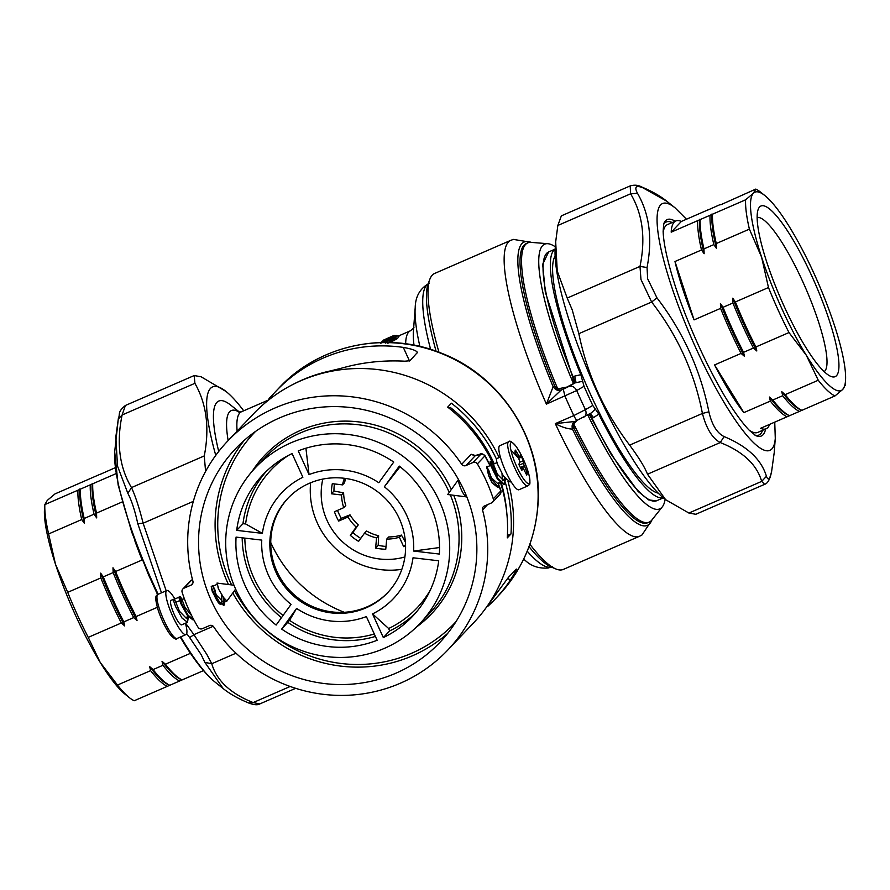 <?xml version="1.0" encoding="UTF-8"?>
<svg xmlns="http://www.w3.org/2000/svg" width="890" height="890" viewBox="0 0 890 890"><rect width="100%" height="100%" fill="white"/><g stroke="black" fill="none" stroke-linecap="round" stroke-linejoin="round"><path stroke-width="1.33" d="M386.026 546.427A54.935 53.6 43.5 0 1 378.205 545.347L378.617 535.747A44.633 43.554 43.5 0 1 366.558 531.007L364.511 533.166A44.633 43.554 43.5 0 0 376.559 537.916L378.617 535.747M405.395 542.066L401.423 535.079A44.633 43.554 43.5 0 1 388.752 536.937L386.705 539.095A44.633 43.554 43.5 0 0 399.376 537.237L401.423 535.079M364.511 533.166L358.592 541.365A54.935 53.6 43.5 0 1 350.282 535.291L356.2 527.091A44.633 43.554 43.5 0 1 347.99 517.023L338.69 521.062A54.935 53.6 43.5 0 1 334.429 511.728L343.729 507.678A44.633 43.554 43.5 0 1 341.56 494.974L331.369 493.783L333.95 491.058A54.935 53.6 43.5 0 1 334.418 483.938M333.95 491.058L343.618 492.815L341.56 494.974M338.69 521.062L341.271 518.336A54.935 53.6 43.5 0 1 337.521 510.382M341.271 518.336L350.037 514.854L347.99 517.023M360.75 538.383A54.935 53.6 43.5 0 1 352.863 532.565L358.247 524.922A44.633 43.554 43.5 0 1 350.037 514.854M401.857 569.322A78.898 76.985 43.5 0 1 310.443 485.05A78.898 76.985 43.5 0 1 310.632 482.769M404.883 556.962A65.237 63.657 43.5 0 1 321.334 489.033A65.237 63.657 43.5 0 1 322.825 479.087M331.369 493.783A54.935 53.6 43.5 0 1 332.304 483.682L342.505 484.872A44.633 43.554 43.5 0 1 344.452 478.308M405.584 545.959A54.935 53.6 43.5 0 1 403.648 546.638L399.376 537.237M376.559 537.916L375.625 548.062A54.935 53.6 43.5 0 0 385.759 549.252L386.705 539.095M375.625 548.062L378.205 545.347M403.648 546.638L405.54 544.635M342.505 484.872L344.552 482.714A44.633 43.554 43.5 0 1 345.687 478.464M343.729 507.678L345.787 505.52A44.633 43.554 43.5 0 1 343.618 492.815M356.2 527.091L358.247 524.922M350.282 535.291L352.863 532.565M824.173 371.642A84.116 16.999 66.5 0 0 803.514 283.298A84.116 16.999 66.5 0 0 757.134 217.494M783.144 304.113A93.038 18.801 66.5 0 0 830.804 376.381A93.038 18.801 66.5 0 0 812.959 278.581A93.038 18.801 66.5 0 0 758.18 209.417A93.038 18.801 66.5 0 0 783.144 304.113M780.719 306.193A108.146 21.85 66.5 0 0 806.296 355.243A108.146 21.85 66.5 0 0 842.741 389.42A108.146 21.85 66.5 0 0 845.5 380.864A108.146 21.85 66.5 0 0 834.497 325.529A108.146 21.85 66.5 0 0 815.385 276.512A108.146 21.85 66.5 0 0 789.808 227.462A108.146 21.85 66.5 0 0 764.922 195.611A108.146 21.85 66.5 0 0 753.363 193.286A108.146 21.85 66.5 0 0 761.606 257.177A108.146 21.85 66.5 0 0 780.719 306.193M845.155 385.225L842.741 389.42L834.987 395.939A113.297 22.895 -113.5 0 1 818.255 380.241L806.296 355.243L788.996 332.56A113.297 22.895 -113.5 0 1 777.226 308.062A113.297 22.895 -113.5 0 1 768.482 287.537L761.606 257.177L749.391 229.142A113.297 22.895 -113.5 0 1 745.609 199.805L753.363 193.286L755.777 189.092A113.297 22.895 -113.5 0 1 760.672 192.218L764.922 195.611M732.748 298.195A111.929 22.617 66.5 0 0 743.117 322.803A111.929 22.617 66.5 0 0 756.812 350.983L753.43 348.034A113.297 22.895 66.5 0 1 741.659 323.526A113.297 22.895 -113.5 0 1 732.915 303.012L732.748 298.195L735.385 301.933A113.297 22.895 66.5 0 0 744.129 322.458A113.297 22.895 66.5 0 0 755.899 346.955L788.996 332.56M732.915 303.012L723.047 307.295L720.422 303.557L720.577 308.374A113.297 22.895 66.5 0 0 729.322 328.888A113.297 22.895 66.5 0 0 741.103 353.397L744.474 356.345L743.562 352.329L753.43 348.034M741.103 353.397L714.581 364.933L743.84 412.615L770.351 401.079L769.45 397.051L772.82 400.011A113.297 22.895 66.5 0 0 789.552 415.697L760.572 428.301A113.297 22.895 66.5 0 0 766.156 428.78A113.297 22.895 66.5 0 0 769.616 424.374M818.255 380.241L785.158 394.637L781.787 391.689L782.688 395.716L772.82 400.011M756.812 350.983L755.899 346.955M785.158 394.637A113.297 22.895 66.5 0 0 801.89 410.334L834.987 395.939M789.552 415.697L801.89 410.334M720.7 204.8L755.777 189.092M707.995 209.973L720.21 204.555M707.873 209.918L681.362 221.454L671.194 232.168L697.704 220.642A113.297 22.895 66.5 0 0 701.498 249.979L674.976 261.504L694.067 319.899L720.577 308.374M745.609 199.805L697.704 220.642M712.512 214.201A113.297 22.895 66.5 0 0 716.294 243.537L749.391 229.142M699.685 219.318A111.929 22.617 66.5 0 0 704.124 253.706L703.957 248.9L713.825 244.605A113.297 22.895 -113.5 0 1 710.042 215.269M704.124 253.706L701.498 249.979M768.482 287.537L735.385 301.933M712.022 213.956A111.929 22.617 66.5 0 0 716.461 248.343L716.294 243.537M716.461 248.343L713.825 244.605M723.047 307.295A113.297 22.895 66.5 0 0 731.791 327.82A113.297 22.895 66.5 0 0 743.562 352.329M781.787 391.689A111.929 22.617 66.5 0 0 800.455 409.734L801.768 410.279M799.42 411.403A113.297 22.895 -113.5 0 1 782.688 395.716M769.45 397.051A111.929 22.617 66.5 0 0 788.117 415.096L789.43 415.652M787.094 416.765A113.297 22.895 -113.5 0 1 770.351 401.079M714.581 364.933A113.297 22.895 66.5 0 0 743.84 412.615M749.247 430.237A113.297 22.895 66.5 0 0 757.813 432.407L766.156 428.78M744.474 356.345A111.929 22.617 -113.5 0 1 730.779 328.165A111.929 22.617 66.5 0 1 720.422 303.557M674.976 261.504A113.297 22.895 66.5 0 0 694.067 319.899M681.362 221.454A113.297 22.895 66.5 0 0 675.777 220.987A113.297 22.895 66.5 0 0 671.194 232.168M675.777 220.987L667.422 224.614A113.297 22.895 66.5 0 0 663.172 232.357M700.174 219.563A113.297 22.895 66.5 0 0 703.957 248.9M672.184 222.544A116.167 23.474 66.5 0 0 663.473 224.781M754.987 435.188A116.167 23.474 66.5 0 0 762.563 430.337M642.758 187.723L666.766 201.207C660.258 195.956 651.792 191.172 641.39 186.856L642.758 187.723C635.916 185.076 634.158 186.933 637.474 193.286C649.444 213.878 652.637 238.62 647.052 267.523L647.642 278.804L656.965 297.872C683.153 331.992 700.463 369.973 708.885 411.803C711.9 424.797 716.973 433.063 724.093 436.578C747.255 446.246 761.373 459.474 766.435 476.284C768.226 481.112 769.984 479.265 771.719 470.71L774.167 452.966L771.719 470.71M774.222 452.287L775.279 438.325L774.745 422.138M771.652 471.3C770.162 479.009 767.825 483.359 764.632 484.338L761.684 481.39C756.823 464.547 743.017 451.597 720.266 442.553C712.356 438.303 706.404 428.613 702.421 413.472C694.434 372.409 677.501 335.263 651.636 302.022L640.967 279.482L639.988 266.41C645.817 238.32 642.691 214.123 630.621 193.797L637.474 193.286M630.198 185.899L561.368 215.847L557.841 225.459L630.621 193.797L630.198 185.899C634.514 184.731 638.241 185.053 641.39 186.856M557.841 225.459L555.683 241.835L557.24 271.083L567.208 298.061L639.988 266.41L647.052 267.523M567.208 298.061L572.237 309.931L578.845 333.683L651.636 302.022L656.965 297.872M578.845 333.683C587.222 374.545 604.143 411.692 629.631 445.122L702.421 413.461L708.885 411.803M629.631 445.122C639.053 457.905 644.994 467.606 647.486 474.214L720.266 442.553L724.093 436.578M647.486 474.214L665.642 499.702L688.893 513.041L761.684 481.39L766.435 476.284M764.632 484.338L695.802 514.287L688.893 513.041M555.683 241.835L555.193 248.377A145.916 29.481 66.5 0 0 569.077 320.066A145.916 29.481 66.5 0 0 663.907 498.311L665.642 499.702M658.211 493.116A130.463 26.366 -113.5 0 1 566.874 334.607A130.463 26.366 -113.5 0 1 555.115 256.075M663.273 497.799A135.614 27.401 -113.5 0 1 618.917 450.996A135.614 27.401 -113.5 0 1 598.792 414.106L592.773 405.44A143.524 29.003 -113.5 0 1 584.051 386.305L580.825 374.69A135.614 27.401 -113.5 0 1 555.138 249.189M590.192 413.494L593.574 417.599L598.792 414.106M580.825 374.69L574.673 376.114L576.008 382.366L569.144 386.305C572.159 385.593 574.684 387.005 576.709 390.543L546.404 404.116L560.689 390.476L573.961 383.256L572.615 377.004L545.292 292.009L542.689 264.297L548.596 251.97A135.614 27.401 66.5 0 0 573.104 376.793L574.673 376.114M582.739 381.243L574.451 383.045A6.864 1.391 66.5 0 0 573.104 376.793L572.615 377.004M584.051 386.305L576.709 390.543A154.493 31.217 -113.5 0 0 585.42 409.645L592.773 405.44M569.144 386.305L563.292 389.175L564.905 396.072A161.368 32.607 -113.5 0 0 573.794 415.586L585.42 409.645C586.732 413.45 586.043 416.042 583.339 417.432M575.407 421.226L591.338 412.904L595.432 409.089M588.145 414.395C588.802 414.05 589.925 415.407 591.527 418.489L611.152 454.378L638.163 491.491L648.765 499.935L656.497 500.814L663.328 497.844M587.767 414.951A144.325 29.17 66.5 0 0 611.719 459.374A144.325 29.17 66.5 0 0 662.294 506.877A144.325 29.17 66.5 0 0 665.142 499.29M662.294 506.877L651.892 519.994A152.246 30.761 -113.5 0 1 649.11 522.163A152.246 30.761 -113.5 0 1 598.536 469.887A152.246 30.761 -113.5 0 1 573.772 424.029L576.987 420.547M555.316 246.797A144.325 29.17 66.5 0 0 547.828 243.704A144.325 29.17 66.5 0 0 573.527 383.712M566.507 387.117L557.752 388.886L554.359 385.859C556.417 389.219 558.898 390.543 561.801 389.82L563.292 389.175M557.752 388.886A152.246 30.761 -113.5 0 1 527.659 242.937A152.246 30.761 -113.5 0 1 531.141 242.38L547.828 243.704M575.997 420.948C573.36 422.283 572.626 424.786 573.783 428.479L572.437 429.102C571.591 425.498 572.392 422.95 574.818 421.471L555.293 423.629A161.368 32.607 66.5 0 0 585.742 480.945A161.368 32.607 66.5 0 0 639.454 536.303L563.326 569.422A161.368 32.607 66.5 0 1 555.772 568.921A161.368 32.607 66.5 0 1 529.873 544.246M649.11 522.163L647.564 522.797A152.212 30.761 -113.5 0 1 597.001 470.532A152.212 30.761 -113.5 0 1 574.028 428.346L573.783 428.479M574.028 428.346L573.772 424.029M554.359 385.859L553.124 386.716C555.293 389.731 557.819 390.977 560.689 390.476M531.107 242.369A154.493 31.217 -113.5 0 0 553.124 386.716L546.404 404.116A161.368 32.607 66.5 0 1 510.726 240.356L434.598 273.475A161.368 32.607 66.5 0 0 429.814 279.338A161.368 32.607 66.5 0 0 438.97 352.251M554.604 385.715A152.212 30.761 -113.5 0 1 526.135 243.626L527.659 242.937M651.869 520.027A154.493 31.217 -113.5 0 1 595.966 472.356A154.493 31.217 -113.5 0 1 572.437 429.102C567.297 428.88 561.59 427.055 555.293 423.629L573.794 415.586C575.507 419.045 576.742 420.625 577.477 420.303L577.376 420.38M528.994 546.638A157.931 31.918 66.5 0 0 551.477 567.119L555.772 568.921M429.814 279.338L428.201 283.699A157.931 31.918 66.5 0 0 436.067 351.183M393.758 336.364L392.701 336.008L396.439 335.497L399.087 336.12L397.519 338.511L390.81 342.205L389.62 342.672L389.52 341.838L389.62 342.672M396.984 335.808L399.087 336.12M396.439 335.497L396.907 335.964L395.316 338.367L397.519 338.511M382.834 341.426L383.868 339.924L394.504 335.508L396.384 335.641L394.826 337.955L393.08 338.856L394.103 340.77M384.836 342.439L390.332 339.557L389.764 341.738L393.936 339.591L395.316 338.367L392.946 337.833L391.077 338.645L390.81 342.205M387.373 342.45L389.52 341.838M218.718 451.441A130.463 26.366 -113.5 0 1 230.821 405.195L239.599 412.204M383.868 341.371L386.227 340.236M386.293 340.514L384.48 341.549M389.809 341.449L389.052 339.457L391.077 338.645A2.058 1.758 -98.7 0 0 390.332 339.557L393.08 338.856L394.504 335.508M215.758 455.368A145.916 29.481 -113.5 0 1 226.093 391.522A145.916 29.481 -113.5 0 1 243.704 410.791M385.771 343.151L385.337 341.137C380.764 342.606 381.131 342.005 386.416 339.357L387.039 339.88L386.416 339.357L390.476 337.588M385.737 340.269L384.691 339.635L383.29 341.293M383.746 339.991A2.058 0.89 64.3 0 1 383.824 339.947A2.058 0.89 64.3 0 1 383.868 339.924L384.324 339.791M387.984 343.429L387.384 340.247L389.052 339.457M269.225 398.62L270.382 397.163L269.103 399.254M205.579 471.4L204.266 455.925C209.706 428.012 206.58 403.804 194.899 383.323L194.198 375.547L201.107 376.782L226.093 391.522M390.666 337.699L386.216 339.624C382.711 341.393 382.478 341.782 385.503 340.803L386.171 341.359L385.503 340.803L391.2 338.044L390.51 339.268M391.5 337.722L391.934 336.42L384.691 339.635M391.934 336.42L390.399 337.622M194.198 375.547L125.368 405.484L122.119 414.985L118.281 419.112L115.834 436.868L117.502 466.06L127.86 493.349C131.609 500.414 134.913 510.537 137.783 523.698L161.479 592.829M194.899 383.323L122.119 414.985C116.29 443.087 119.416 467.283 131.486 487.587C135.402 496.03 139.285 507.912 143.134 523.209L137.783 523.698M235.995 653.193L211.764 663.729L206.97 654.662L193.92 634.648L189.704 637.629L186.711 633.613M189.704 637.629L201.084 654.517L204.9 662.405L211.764 663.729C216.615 680.561 230.421 693.51 253.172 702.566L259.802 703.923L295.658 688.326M392.457 336.609L392.012 337.544M391.9 337.644L390.532 337.566M390.087 339.123L389.942 338M390.71 339.034L391.867 337.499M386.271 340.436L386.216 339.624L386.271 340.436M204.266 455.925L131.486 487.587L127.86 493.349M204.9 662.405L223.234 688.615C229.742 693.866 238.209 698.661 248.61 702.966C253.895 704.947 257.622 705.258 259.802 703.923M290.162 686.479L253.172 702.566L248.61 702.966M483.515 611.219L508.602 577.143L516.367 569.088M516.111 569.222C516.779 569.433 514.665 573.36 509.77 581.014A151.066 147.406 43.5 0 1 495.252 599.015A151.066 147.406 43.5 0 1 487.575 606.524M292.588 384.647A151.066 147.406 43.5 0 1 329.4 371.141L340.592 368.449C361.284 362.441 382.678 360.027 404.761 361.195L409.978 360.739L417.566 352.284M267.579 400.878A151.066 147.406 43.5 0 1 276.089 391.044A151.066 147.406 43.5 0 1 403.303 347.4C412.426 349.014 417.154 350.816 417.499 352.818M115.255 467.695L100.57 474.181M116.045 473.636L92.738 483.771A113.297 22.895 -113.5 0 0 93.661 498.1A113.297 22.895 -113.5 0 0 96.532 513.107L122.264 501.916M157.285 607.336L136.137 616.536A113.297 22.895 -113.5 0 1 115.611 571.502L142.133 559.977A113.297 22.895 -113.5 0 1 134.713 540.441M190.482 653.305L165.395 664.218A113.297 22.895 -113.5 0 0 182.127 679.904L203.51 670.604M92.738 483.771L44.845 504.608L47.259 500.414L55.013 493.894L100.448 474.136M48.627 533.944L55.503 564.305A108.146 21.85 66.5 0 1 45.312 523.654A108.146 21.85 66.5 0 1 44.5 508.969L44.845 504.608A113.297 22.895 -113.5 0 0 45.757 518.937A113.297 22.895 66.5 0 0 48.627 533.944L81.724 519.549A113.297 22.895 -113.5 0 1 78.865 504.541A113.297 22.895 -113.5 0 1 77.942 490.212M92.249 483.526A111.929 22.617 66.5 0 0 93.016 499.59A111.929 22.617 66.5 0 0 96.687 517.924L96.532 513.107M115.611 571.502L112.986 567.776L113.152 572.582L103.285 576.876L100.648 573.138L100.815 577.944L67.718 592.34L55.503 564.305A108.146 21.85 66.5 0 0 100.192 662.371L117.491 685.044L150.588 670.648L149.687 666.632L153.058 669.58L162.926 665.286L162.013 661.259L165.395 664.218M96.687 517.924L94.062 514.186A113.297 22.895 -113.5 0 1 91.192 499.179A113.297 22.895 -113.5 0 1 90.279 484.85M81.724 519.549L84.361 523.287L84.194 518.481L94.062 514.186M112.986 567.776A111.929 22.617 66.5 0 0 137.038 620.564L136.137 616.536M137.038 620.564L133.667 617.604A113.297 22.895 -113.5 0 1 113.152 572.582M100.648 573.138A111.929 22.617 66.5 0 0 124.711 625.926L123.799 621.899L133.667 617.604M124.711 625.926L121.34 622.978A113.297 22.895 -113.5 0 1 100.815 577.944M182.127 679.904L134.223 700.741A113.297 22.895 -113.5 0 1 129.328 697.615L125.078 694.211A108.146 21.85 66.5 0 1 100.192 662.371L88.232 637.374L121.34 622.978M162.013 661.259A111.929 22.617 66.5 0 0 180.692 679.304L182.005 679.86M344.297 612.298A130.463 127.303 43.5 0 1 270.738 542.488M84.194 518.481A113.297 22.895 66.5 0 1 81.324 503.462A113.297 22.895 -113.5 0 1 80.412 489.144M79.922 488.888A111.929 22.617 66.5 0 0 80.69 504.953A111.929 22.617 -113.5 0 0 84.361 523.287M123.799 621.899A113.297 22.895 -113.5 0 1 103.285 576.876M88.232 637.374A113.297 22.895 -113.5 0 1 67.718 592.34M169.79 685.267A113.297 22.895 -113.5 0 1 153.058 669.58M179.658 680.984A113.297 22.895 -113.5 0 1 162.926 665.286M149.687 666.632A111.929 22.617 66.5 0 0 168.355 684.677L169.667 685.222M167.32 686.346A113.297 22.895 -113.5 0 1 150.588 670.648M129.328 697.615A113.297 22.895 -113.5 0 1 117.491 685.044M449.061 408.199L450.273 407.42A147.629 144.058 43.5 0 1 494.206 463.824M448.86 408.043L450.273 407.42M501.537 483.893A147.629 144.058 43.5 0 1 506.777 512.796M505.476 482.947A151.756 148.074 43.5 0 1 510.994 533.956L507.4 535.513M493.305 464.213A151.756 148.074 43.5 0 0 447.681 407.119L451.408 403.203A151.756 148.074 43.5 0 1 496.32 458.795M490.034 465.648L484.861 455.969A3.438 3.349 -136.5 0 0 480.544 454.556L473.035 462.466A3.438 3.349 43.5 0 1 477.351 463.89A165.484 161.479 43.5 0 1 493.282 498.856A3.438 3.349 43.5 0 1 491.48 502.939L484.371 506.032A3.438 3.349 43.5 0 0 482.514 509.959A151.756 148.074 43.5 0 1 447.792 650.034A151.756 148.074 43.5 0 1 327.398 694.756A151.756 148.074 43.5 0 1 213.722 626.872A3.438 3.349 -136.5 0 0 209.495 625.592L202.386 628.685A3.438 3.349 43.5 0 1 198.07 627.272A165.484 161.479 43.5 0 1 182.127 592.295A3.438 3.349 43.5 0 1 183.941 588.212L191.05 585.119A3.438 3.349 -136.5 0 0 192.908 581.203A151.756 148.074 43.5 0 1 227.629 441.128L253.472 413.883A151.756 148.074 43.5 0 1 373.856 369.161A151.756 148.074 43.5 0 1 499.145 457.56M508.001 481.434A151.756 148.074 43.5 0 1 473.636 622.8L447.792 650.034M227.629 441.128A151.756 148.074 43.5 0 1 348.012 396.406A151.756 148.074 43.5 0 1 461.699 464.291L471.211 454.267L474.236 455.602M500.614 483.048A151.756 148.074 43.5 0 1 507.278 537.883L510.994 533.956M387.973 592.362A68.663 67.006 43.5 0 1 333.961 612.12A68.663 67.006 43.5 0 1 275.644 568.376A68.663 67.006 43.5 0 1 288.36 497.833M473.035 462.466L465.926 465.559A3.438 3.349 43.5 0 1 461.699 464.291M328.154 683.954A140.765 137.36 43.5 0 1 208.349 593.641A140.765 137.36 43.5 0 1 235.594 448.682A140.765 137.36 43.5 0 1 347.267 407.197A140.765 137.36 43.5 0 1 467.072 497.521A140.765 137.36 43.5 0 1 439.816 642.469A140.765 137.36 43.5 0 1 328.154 683.954M480.544 454.556L475.438 455.535L471.211 454.267M465.926 465.559L475.438 455.535L474.236 455.814M342.372 478.075A68.663 67.006 43.5 0 1 400.811 522.141A68.663 67.006 43.5 0 1 387.517 592.84A68.663 67.006 43.5 0 1 333.049 613.077A68.663 67.006 43.5 0 1 274.61 569.022A68.663 67.006 43.5 0 1 287.904 498.311A68.663 67.006 43.5 0 1 342.372 478.075M500.058 494.273L500.803 490.946A3.438 3.349 43.5 0 1 500.058 494.273L492.548 502.194M493.282 498.856L500.803 490.946L499.101 486.296M488.12 466.471L486.952 466.271L487.375 470.532L488.899 476.306L492.081 482.87L497.733 487.375L499.368 482.547M182.873 588.969L190.382 581.048A3.438 3.349 43.5 0 1 191.45 580.302L192.463 579.546M221.054 604.31C219.574 604.733 217.383 601.885 214.468 595.755M211.208 586.666L212.799 590.838L219.496 602.018L224.503 604.51L223.757 605.545L216.103 598.825L212.232 591.305L211.208 586.666L212.688 585.531L213.578 585.887M479.332 454.445A3.438 3.015 -105.7 0 1 479.832 454.256A3.438 3.015 -105.7 0 1 479.844 454.245L475.282 455.524M345.409 434.198A113.297 110.56 43.5 0 1 441.829 506.899A113.297 110.56 43.5 0 1 419.891 623.567A113.297 110.56 43.5 0 1 330.012 656.953A113.297 110.56 43.5 0 1 233.592 584.263A113.297 110.56 43.5 0 1 255.519 467.595A113.297 110.56 43.5 0 1 345.409 434.198M378.817 482.725L393.736 462.055A102.995 100.503 43.5 0 0 344.708 444.321A102.995 100.503 43.5 0 0 298.25 450.896L309.041 474.57A76.907 75.038 43.5 0 1 342.928 469.976A76.907 75.038 43.5 0 1 378.817 482.725M384.358 486.786A76.907 75.038 43.5 0 1 413.65 551.055L439.36 554.058A102.995 100.503 43.5 0 0 399.276 466.104L384.358 486.786L400.044 466.716M372.543 613.9L383.334 637.585L389.62 630.954L388.652 628.518L372.543 613.9A76.907 75.038 43.5 0 0 413.027 557.785L438.726 560.789A102.995 100.503 43.5 0 1 412.426 616.481A102.995 100.503 43.5 0 1 383.334 637.585M296.604 608.426A76.907 75.038 43.5 0 0 332.482 621.176A76.907 75.038 43.5 0 0 366.38 616.581L377.16 640.266A102.995 100.503 43.5 0 1 330.713 646.83A102.995 100.503 43.5 0 1 281.685 629.096L289.539 620.33L296.604 608.426L281.685 629.096M291.052 604.377L276.145 625.047A102.995 100.503 43.5 0 1 236.061 537.104L261.771 540.108A76.907 75.038 43.5 0 0 291.052 604.377M302.878 477.251L292.087 453.577A102.995 100.503 43.5 0 0 262.995 474.682A102.995 100.503 43.5 0 0 236.684 530.362L262.394 533.366A76.907 75.038 43.5 0 1 302.878 477.251M477.351 463.89L485.072 455.724C482.836 453.722 481.09 453.244 479.832 454.256M489.378 471.778L486.752 466.738M505.409 478.831L504.563 484.405L503.907 484.694L497.265 478.764L490.824 465.793L490.145 461.476L490.802 461.187L493.805 465.225L497.888 475.572M492.849 464.936L496.286 472.935M504.207 484.494L504.83 479.677M511.027 481.601L510.081 482.013L503.428 476.083L496.987 463.111L496.309 458.795L500.347 457.037M499.257 480.389L501.804 481.49M502.516 480.589L502.005 473.78M488.899 476.306L498.4 487.086M491.358 477.696L488.443 469.631L486.708 467.094L491.058 465.203M486.786 468.118L491.447 477.841L497.488 483.37L499.924 482.313M494.618 466.972L492.904 464.391L496.509 473.324L503.651 480.678L504.586 477.752M504.563 484.405L497.911 478.475L491.48 465.503L490.802 461.187M193.72 619.607L188.202 615.39L181.96 604.243L179.913 596.411L179.257 596.701M182.383 599.46L179.913 596.411M179.057 597.168L174.218 599.27C172.949 598.603 173.472 601.151 175.797 606.924L182.038 618.083L187.512 622.31L188.357 616.726M176.131 602.452L174.218 599.27L171.036 600.272A13.394 2.703 -113.5 0 0 171.948 608.593A13.394 2.703 -113.5 0 0 181.716 624.836L187.512 622.31M224.503 598.97L223.601 602.497L216.448 595.132L212.844 586.21L214.557 588.791M191.795 615.88L184.931 607.325L182.016 599.615L184.319 598.614M187.534 615.658L186.6 618.595L179.424 611.196L175.842 602.296L180.158 600.427M224.503 604.51L224.881 599.493M215.491 590.893L212.554 585.62M224.058 604.911L223.334 597.212M219.007 583.328L217.004 583.072L218.862 589.603L223.601 597.557L226.917 601.05L235.616 589.091M218.851 589.592L218.017 587.667M221.788 594.987L221.755 603.298L220.509 603.153M179.736 596.867C178.456 596.2 178.979 598.759 181.304 604.533L187.545 615.68L193.019 619.918L193.675 619.629M216.103 598.825A13.394 2.703 -113.5 0 1 212.788 590.838A13.394 2.703 -113.5 0 1 212.766 590.76M309.041 474.57L305.915 448.226M413.65 551.055L439.538 547.528M262.394 533.366L245.607 523.932A100.425 97.989 43.5 0 1 288.449 455.402M236.684 530.362L242.97 523.743L245.607 523.932M466.182 496.854C463.401 494.618 460.92 489.845 458.739 482.558L458.539 479.599M499.579 454.045A24.03 4.862 66.5 0 0 509.102 478.242A24.03 4.862 66.5 0 0 518.97 489.745L527.837 485.884A24.03 4.862 66.5 0 1 517.969 474.381A24.03 4.862 66.5 0 1 508.446 450.184A24.03 4.862 66.5 0 1 508.668 441.807L499.791 445.668A24.03 4.862 66.5 0 0 499.579 454.045M185.409 623.223A24.03 4.862 -113.5 0 1 185.954 634.592A24.03 4.862 -113.5 0 1 168.433 605.456A24.03 4.862 -113.5 0 1 166.786 590.515A24.03 4.862 -113.5 0 1 174.907 598.97M517.913 457.137L519.36 456.514L515.466 450.118A13.728 2.77 66.5 0 0 515.11 452.609L518.625 458.339L520.305 457.649L520.283 454.89A13.728 2.77 66.5 0 1 523.287 460.697L523.365 463.323L527.08 472.623A13.728 2.77 66.5 0 1 526.724 475.104L522.797 467.306L521.907 470.343A13.728 2.77 66.5 0 1 518.914 464.524L519.793 461.487L518.625 458.339A137.327 92.037 -12.8 0 0 510.971 450.373A22.306 4.506 66.5 0 0 523.732 479.198A22.306 4.506 66.5 0 0 529.183 475.75A22.306 4.506 66.5 0 0 516.423 446.914A22.306 4.506 66.5 0 0 510.971 450.373M519.36 456.514L520.361 457.505M520.661 468.118L522.886 467.15L520.706 468.207M525.923 473.124L527.08 472.623M519.593 462.299L523.287 460.697M675.198 221.232A118.003 23.852 66.5 0 0 663.706 223.868A118.003 23.852 66.5 0 0 663.695 223.88L663.139 231.433C663.528 243.415 667.4 261.082 674.742 284.444C688.682 328.621 715.015 384.002 735.974 413.65C741.148 421.026 745.687 426.666 749.569 430.571L755.81 435.644A118.003 23.852 66.5 0 0 765.578 429.024M675.332 208.06A134.59 27.201 66.5 0 0 675.009 207.793A134.59 27.201 66.5 0 0 669.992 281.674A134.59 27.201 66.5 0 0 733.861 417.944A134.59 27.201 66.5 0 0 775.279 438.325M589.135 414.161A6.864 1.391 -113.5 0 1 592.017 418.278L593.574 417.599M591.527 418.489L592.017 418.278A135.614 27.401 66.5 0 0 611.63 454.167A135.614 27.401 66.5 0 0 656.776 500.692M430.615 349.37A154.493 31.217 -113.5 0 1 428.146 283.854M551.333 567.052A154.493 31.217 -113.5 0 1 527.214 551.188M429.036 283.376C420.058 288.416 415.452 296.47 415.207 307.517A147.629 29.837 66.5 0 0 419.902 346.433M525.467 560.6A147.629 29.837 -113.5 0 1 525.2 560.389A147.629 29.837 -113.5 0 1 523.665 559.109M415.207 307.517L413.427 331.013A125.312 25.321 66.5 0 0 413.995 345.175M405.651 343.796A118.448 23.941 -113.5 0 1 410.49 330.757L413.984 327.709M237.129 431.116A111.584 22.55 -113.5 0 1 241.413 411.792L238.843 412.148M394.392 335.619L398.987 336.231M228.152 440.572A116.735 23.585 -113.5 0 1 239.288 412.204M390.888 338.2L389.954 338.612M385.337 341.137L387.384 340.247M241.413 411.792L268.135 400.166A2.058 1.98 23.7 0 1 268.658 399.532M270.46 397.129L270.382 397.163A2.058 2.014 54.4 0 1 271.361 396.261L271.305 396.35M270.749 397.007L270.382 397.163A2.058 2.058 0 0 0 269.67 397.685L268.101 400.255M193.33 501.37L143.134 523.209L166.174 590.782M185.565 623.156L193.92 634.648L213.2 626.26M180.703 636.873A134.59 27.201 66.5 0 0 185.409 644.616A134.59 27.201 66.5 0 0 214.991 682.029L223.234 688.615M125.368 405.484C117.013 412.437 120.495 413.739 118.348 418.534L114.721 451.497A134.59 27.201 66.5 0 0 158.175 594.264M537.771 505.642A151.066 147.406 43.5 0 1 498.356 595.744C521.985 570.334 535.179 540.197 537.927 505.331C543.356 441.106 501.704 375.814 440.806 352.963C385.715 330.524 318.909 344.853 279.193 387.784A151.066 147.406 43.5 0 1 448.015 356.334A151.066 147.406 43.5 0 1 537.771 505.642M508.223 577.61L509.77 581.014M409.511 361.006L403.303 347.4M482.514 509.959L487.542 504.652M192.819 583.261L191.05 585.119M183.941 588.212L191.45 580.302M447.703 633.38A140.765 137.36 43.5 0 1 344.686 666.532A140.765 137.36 43.5 0 1 232.802 593.007M228.474 584.519A140.765 137.36 43.5 0 1 244.261 440.339M455.992 621.665A138.195 134.846 43.5 0 1 344.964 663.895A138.195 134.846 43.5 0 1 234.515 590.615M231.6 584.919A138.195 134.846 43.5 0 1 255.53 431.439M255.519 467.595L264.864 457.749A113.297 110.56 43.5 0 1 354.754 424.352A113.297 110.56 43.5 0 1 449.239 492.426M450.284 494.851A113.297 110.56 43.5 0 1 429.236 613.722L419.891 623.567M430.348 590.048A100.425 97.989 43.5 0 1 388.652 628.518M415.485 613.088A102.995 100.503 43.5 0 1 389.62 630.954M375.413 636.428A102.995 100.503 43.5 0 1 336.999 640.21A102.995 100.503 43.5 0 1 287.971 622.477M374.312 634.003A100.425 97.989 43.5 0 1 337.277 637.574A100.425 97.989 43.5 0 1 289.539 620.33M281.474 617.66A102.995 100.503 43.5 0 1 242.18 537.816M283.031 615.502A100.425 97.989 43.5 0 1 244.828 538.127M242.97 523.743A102.995 100.503 43.5 0 1 266.21 471.444M252.204 471.244A115.021 112.24 43.5 0 1 355.867 421.604A115.021 112.24 43.5 0 1 451.286 489.578M453.711 495.285A115.021 112.24 43.5 0 1 416.42 627.072M185.954 634.592L177.088 638.453A24.03 4.862 -113.5 0 1 159.566 609.316A24.03 4.862 -113.5 0 1 157.919 594.375L166.786 590.515M174.729 637.574A22.306 4.506 -113.5 0 1 158.309 610.618C153.503 594.12 156.796 595.788 157.919 594.375M520.327 467.473L524.154 465.804M519.182 465.136L523.365 463.323M845.5 380.864L845.155 385.47M686.49 219.229L675.009 207.793L666.766 201.207M548.596 251.97L555.138 249.122M652.359 519.404L641.979 534.979L639.454 536.303M531.886 242.436L513.408 239.41L510.726 240.356M523.654 559.154L525.2 560.389C531.263 566.151 538.895 568.688 548.095 568.02L552.289 566.73M410.49 330.757L398.142 336.131M392.701 336.008L383.824 339.947A2.058 2.058 0 0 0 382.767 341.148L382.745 341.204M380.864 343.373C382.466 341.671 378.561 343.295 386.449 339.324L392.412 336.643M272.229 395.761L270.994 396.462A2.058 2.058 0 0 0 270.382 397.151L270.76 396.984M392.023 337.521L392.557 336.509M385.548 340.748L390.832 338.567M214.991 682.029C205.29 673.986 194.899 660.992 183.841 643.069L180.192 637.095M157.563 594.565L148.419 574.528L131.731 532.12L118.159 485.05L114.688 451.909M495.252 599.015L498.356 595.744M276.089 391.044L279.193 387.784M192.463 579.501L190.438 580.992M500.936 490.524L499.245 485.896M490.301 465.526L485.072 455.724M489.6 472.323L488.443 469.631M497.221 462.511L492.904 464.391M506.087 479.621L503.651 480.678M466.304 496.876L447.715 494.529L458.506 479.554M223.601 602.497L226.928 601.05M212.844 586.21L217.16 584.33M220.998 603.631L221.755 603.298M186.6 618.595L189.036 617.538M233.97 585.22L219.496 583.395M527.837 485.884C529.038 483.615 530.963 487.386 529.227 475.894C526.324 464.836 521.885 454.935 515.922 446.202C511.884 441.607 509.458 440.149 508.668 441.807M158.298 610.573C161.58 620.052 165.451 627.906 169.89 634.136C173.85 638.631 176.242 640.077 177.088 638.453"/></g></svg>
